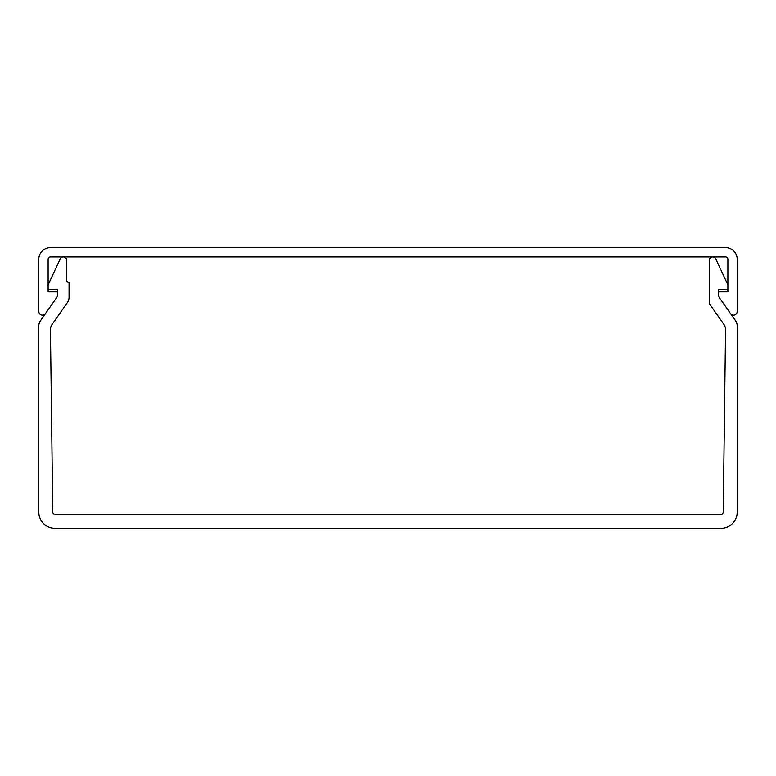 <?xml version="1.0" encoding="UTF-8"?>
<svg xmlns="http://www.w3.org/2000/svg" width="776" height="776" viewBox="0 0 776 776"><rect width="100%" height="100%" fill="white"/><g stroke="black" fill="none" stroke-linecap="round" stroke-linejoin="round"><path stroke-width="1.16" d="M50.44 247.622L725.56 247.622A11.64 11.64 0 0 1 737.2 259.262L737.2 311.467A3.676 3.676 0 0 1 730.517 313.572L718.576 296.51L718.576 291.854L727.888 291.854L727.888 259.262A2.328 2.328 0 0 0 725.56 256.934L50.44 256.934A2.328 2.328 0 0 0 48.112 259.262L48.112 291.854L57.424 291.854L57.424 296.51L45.483 313.572A3.676 3.676 0 0 1 38.8 311.467L38.8 259.262A11.64 11.64 0 0 1 50.44 247.622M50.44 329.713A9.312 9.312 0 0 1 52.128 324.368L67.376 302.582A9.312 9.312 0 0 0 69.064 297.247L69.064 282.542A2.328 2.328 0 0 1 66.736 280.214L66.736 260.348A3.414 3.414 0 0 0 60.218 258.903L48.112 284.87L48.112 288.594A0.931 0.931 0 0 0 49.043 289.526L57.424 289.526L57.424 296.51L40.488 320.701A9.312 9.312 0 0 0 38.8 326.046L38.8 512.082A16.296 16.296 0 0 0 55.096 528.378L720.904 528.378A16.296 16.296 0 0 0 737.2 512.082L737.2 326.046A9.312 9.312 0 0 0 735.512 320.701L718.576 296.51L718.576 289.526L726.957 289.526A0.931 0.931 0 0 0 727.888 288.594L727.888 284.87L715.782 258.903A3.414 3.414 0 0 0 709.264 260.348L709.264 303.503L723.872 324.368A9.312 9.312 0 0 1 725.56 329.829L723.232 512.111A2.328 2.328 0 0 1 720.904 514.41L55.096 514.41A2.328 2.328 0 0 1 52.768 512.111L50.44 329.829A9.312 9.312 0 0 1 50.44 329.713"/></g></svg>
